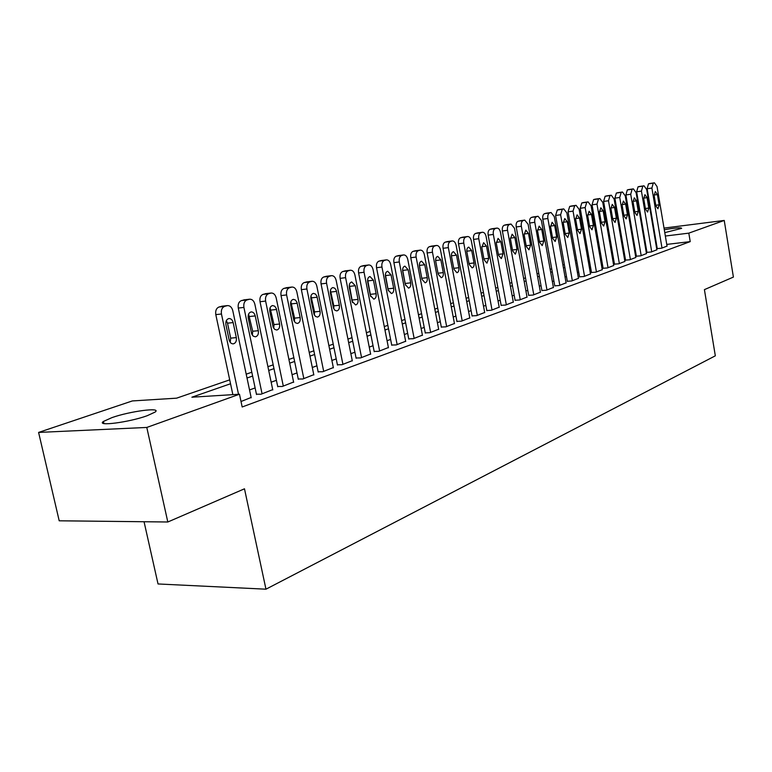 <?xml version="1.0" encoding="UTF-8"?>
<svg xmlns="http://www.w3.org/2000/svg" width="772" height="772" viewBox="0 0 772 772"><rect width="100%" height="100%" fill="white"/><g stroke="black" fill="none" stroke-linecap="round" stroke-linejoin="round"><path stroke-width="1.16" d="M664.287 229.728C675.596 227.827 681.386 227.373 681.637 228.367L664.779 232.642M654.791 234.022L654.212 234.08M147.105 415.751C128.982 422.352 95.67 426.636 103.438 421.444L111.93 417.623C130.072 411.177 162.255 406.989 155.085 412.084L147.105 415.751M600.182 252.106L598.918 244.203M609.398 240.681L610.353 240.362M620.659 236.898L621.508 236.618M631.65 233.212L632.393 232.961M144.055 521.737L158.028 583.96L265.964 589.19L715.326 355.824L704.411 289.635L733.4 277.08L724.232 220.445L688.807 233.144L665.348 236.039M265.964 589.19L244.483 488.801L167.814 521.997L59.203 520.801L38.6 432.426L132.34 400.938L176.595 398.169L229.709 379.853M642.593 230.818L643.259 230.731M653.43 229.448L654 229.371M664.016 228.097L724.232 220.445M167.814 521.997L146.796 427.447L38.6 432.426M230.538 383.752L191.881 397.204L239.465 394.222L242.176 406.979L690.216 241.617L688.807 233.144M239.465 394.222L146.796 427.447M653.855 231.976L654.415 231.832M633.59 239.957L632.828 240.053M622.319 241.346L621.45 241.453M610.768 242.765L609.784 242.89M246.2 374.169L251.817 372.229M267.913 366.681L273.182 364.857M288.911 359.434L293.852 357.735M309.225 352.437L313.866 350.835M328.891 345.653L333.234 344.158M347.931 339.082L352.003 337.682M366.382 332.722L370.193 331.41M384.273 326.556L387.843 325.33M401.623 320.573L404.953 319.425M418.463 314.764L421.57 313.693M434.8 309.128L437.705 308.134M450.674 303.657L453.376 302.73M466.095 298.339L468.614 297.471M481.091 293.177L483.426 292.366M495.663 288.149L497.824 287.406M509.848 283.256L511.846 282.571M523.648 278.499L525.491 277.862M537.08 273.867L538.779 273.278M550.156 269.36L551.719 268.82M562.904 264.96L564.322 264.468M575.323 260.685L576.616 260.232M587.434 256.507L588.602 256.101M599.236 252.434L600.288 252.068M610.748 248.468L611.694 248.14M621.991 244.589L622.83 244.299M632.953 240.806L633.696 240.555M644.765 239.6L644.118 239.822M634.159 243.286L633.426 243.547M623.303 247.069L622.464 247.358M612.186 250.939L611.241 251.267M600.79 254.905L599.728 255.271M589.104 258.967L587.936 259.373M577.128 263.136L575.835 263.58M564.853 267.411L563.425 267.903M552.25 271.792L550.697 272.333M539.319 276.289L537.621 276.887M526.041 280.911L524.207 281.558M512.415 285.659L510.417 286.354M498.403 290.533L496.251 291.285M484.015 295.541L481.68 296.351M469.212 300.694L466.703 301.562M453.994 305.992L451.302 306.928M438.332 311.434L435.437 312.448M422.216 317.051L419.109 318.132M405.618 322.821L402.289 323.979M388.519 328.775L384.958 330.011M370.888 334.913L367.086 336.235M352.717 341.234L348.645 342.652M333.967 347.757L329.625 349.272M314.609 354.493L309.977 356.104M294.624 361.45L289.683 363.168M273.973 368.64L268.704 370.473M252.618 376.07L247.011 378.019M655.332 237.274L654.762 237.342M646.183 247.957L645.546 248.188M635.607 251.74L634.873 252.01M624.78 255.619L623.94 255.918M613.682 259.585L612.736 259.923M602.314 263.657L601.263 264.034M590.667 267.826L589.49 268.251M578.72 272.101L577.427 272.564M566.465 276.492L565.046 276.994M553.9 280.989L552.347 281.539M540.998 285.601L539.31 286.209M527.758 290.34L525.925 291.005M514.162 295.213L512.174 295.927M500.198 300.212L498.046 300.983M485.839 305.345L483.523 306.185M471.084 310.633L468.585 311.531M455.905 316.066L453.212 317.031M440.291 321.654L437.406 322.686M424.214 327.405L421.116 328.515M407.664 333.33L404.345 334.517M390.613 339.439L387.062 340.713M373.04 345.731L369.238 347.091M354.917 352.215L350.855 353.663M336.216 358.903L331.892 360.456M316.925 365.812L312.303 367.462M296.998 372.944L292.067 374.709M276.405 380.316L271.155 382.198M255.127 387.94L249.53 389.937M690.216 241.617L666.757 244.415M656.74 245.612L656.171 245.679M657.252 248.613L661.488 248.237L667.037 246.094M646.936 252.367L651.192 251.99L656.866 249.79M636.369 256.198L640.654 255.841L646.463 253.583M625.552 260.125L629.856 259.768L635.8 257.462M614.473 264.149L618.797 263.802L624.886 261.438M603.115 268.28L607.458 267.932L613.701 265.51M591.487 272.506L595.849 272.169L602.247 269.689M579.55 276.839L583.941 276.511L590.503 273.963M567.323 281.278L571.724 280.969L578.45 278.345M554.769 285.833L559.189 285.534L566.098 282.851M541.886 290.513L546.325 290.224L553.418 287.464M528.666 295.319L533.124 295.039L540.4 292.202M515.088 300.25L519.556 299.98L527.035 297.066M501.144 305.316L505.631 305.056L513.303 302.064M486.804 310.518L491.31 310.276L499.194 307.198M472.068 315.873L476.585 315.642L484.7 312.477M456.918 321.374L461.444 321.162L469.781 317.91M441.323 327.038L445.859 326.845L454.447 323.497M425.266 332.867L429.821 332.693L438.66 329.239M408.745 338.869L413.3 338.715L422.4 335.154M391.713 345.055L396.277 344.92L405.657 341.253M374.169 351.434L378.734 351.318L388.403 347.525M356.075 358.005L360.649 357.909L370.618 354.001M337.403 364.78L341.977 364.712L352.264 360.678M318.141 371.786L322.715 371.737L333.33 367.568M298.243 379.004L302.817 378.994L313.779 374.681M277.688 386.473L282.253 386.483L293.582 382.034M256.439 394.193L260.994 394.231L272.709 389.628M241.009 401.517L251.122 397.474M238.519 394.28L221.458 314.001C220.917 310.074 221.989 307.526 224.671 306.349L227.441 305.596C230.056 305.558 231.841 307.256 232.787 310.682L251.199 397.812M222.423 306.214L219.026 306.995C216.343 308.173 215.272 310.711 215.803 314.619L232.855 394.637M225.926 324.761C225.501 321.335 226.495 319.261 228.908 318.537C230.992 318.508 232.401 319.859 233.154 322.58L236.328 337.605C236.743 341.041 235.74 343.125 233.318 343.858C231.262 343.887 229.873 342.565 229.13 339.873L225.926 324.761M226.35 320.612L227.508 323.169L230.683 338.146L230.23 342.343M262.075 393.836L243.913 307.43C243.392 303.57 244.425 301.07 247.011 299.932L249.684 299.198C252.212 299.169 253.94 300.839 254.857 304.226L272.777 389.937M244.637 299.835L241.395 300.588C238.799 301.727 237.766 304.216 238.287 308.057L256.507 394.511M248.246 318.025C247.831 314.658 248.796 312.631 251.122 311.927C253.129 311.898 254.499 313.229 255.233 315.912L258.321 330.696C258.736 334.073 257.771 336.11 255.426 336.824L253.245 336.158L251.653 333.871L248.246 318.025M248.574 314.117L252.705 331.256L252.347 335.202M283.305 386.106L265.616 301.08C265.105 297.288 266.099 294.836 268.608 293.727L271.175 293.022C273.635 292.993 275.305 294.643 276.202 297.982L293.649 382.333M266.118 293.659L263.011 294.383C260.502 295.493 259.508 297.934 260.019 301.717L277.756 386.782M269.824 311.512C269.418 308.211 270.345 306.223 272.584 305.538L274.726 306.204L276.289 308.491L279.589 324.018C279.985 327.328 279.059 329.335 276.801 330.03L274.687 329.364L273.134 327.106L269.824 311.512M270.065 307.845L273.992 324.587L273.732 328.293M303.83 378.618L286.605 294.933C286.103 291.208 287.068 288.796 289.49 287.715L291.97 287.039C294.344 287.02 295.975 288.651 296.844 291.941L313.837 374.97M286.904 287.686L283.922 288.39C281.5 289.471 280.535 291.864 281.037 295.579L298.31 379.303M290.687 305.21C290.291 301.977 291.179 300.018 293.341 299.353L295.425 300.018L296.95 302.277L300.154 317.562C300.54 320.814 299.652 322.773 297.471 323.449L295.425 322.792L293.92 320.563L290.687 305.21M290.851 301.794L294.586 318.132L294.402 321.596M323.69 371.38L306.909 288.989C306.426 285.322 307.352 282.967 309.688 281.915L312.081 281.259C314.387 281.24 315.97 282.851 316.819 286.094L333.388 367.848M307.015 281.915L304.149 282.591C301.804 283.642 300.877 285.997 301.37 289.654L318.199 372.065M310.875 299.121C310.489 295.937 311.348 294.016 313.432 293.37L315.458 294.035L316.935 296.255L320.062 311.309C320.438 314.503 319.579 316.433 317.475 317.089L315.487 316.433L314.021 314.233L310.875 299.121M310.971 295.956L314.522 311.898L314.407 315.101M342.932 364.365L326.566 283.237C326.093 279.628 326.99 277.312 329.258 276.289L331.564 275.652C333.803 275.643 335.337 277.235 336.167 280.439L352.322 360.949M326.488 276.318L323.748 276.974C321.47 277.997 320.573 280.304 321.055 283.903L337.46 365.05M330.426 293.225C330.049 290.089 330.87 288.207 332.886 287.58L334.845 288.236L336.283 290.426L339.333 305.258C339.709 308.395 338.879 310.286 336.843 310.923L334.913 310.276L333.494 308.105L330.426 293.225M330.455 290.32L333.822 305.847L333.784 308.79M361.566 357.571L345.605 277.669C345.142 274.118 346.001 271.84 348.201 270.837L350.43 270.229C352.601 270.219 354.097 271.802 354.908 274.948L370.666 354.261M345.364 270.895L342.72 271.532C340.52 272.526 339.651 274.793 340.124 278.345L356.124 358.266M349.349 287.512C348.983 284.434 349.774 282.581 351.733 281.963L355.284 285.717L358.005 299.391C358.372 302.479 357.571 304.332 355.612 304.959L352.1 301.244L349.349 287.512M349.33 284.878L352.543 302.653M379.631 350.99L364.056 272.275C363.602 268.772 364.432 266.533 366.565 265.558L368.717 264.97C370.83 264.97 372.278 266.523 373.069 269.64L388.451 347.776M363.66 265.645L361.113 266.253C358.98 267.228 358.14 269.457 358.604 272.95L374.217 351.675M367.704 281.973C367.337 278.943 368.109 277.129 370 276.53L373.455 280.236L376.109 293.707C376.466 296.738 375.694 298.561 373.793 299.169L370.377 295.502L367.704 281.973M367.636 279.638L370.724 296.68M397.146 344.601L381.947 267.035C381.493 263.59 382.304 261.39 384.369 260.444L386.454 259.865C388.499 259.875 389.908 261.409 390.68 264.478L405.705 341.485M381.397 260.55L378.946 261.139C376.881 262.084 376.07 264.285 376.524 267.72L391.761 345.296M385.489 276.598C385.132 273.626 385.875 271.84 387.708 271.252L391.066 274.919L393.662 288.197C394.01 291.179 393.266 292.964 391.433 293.563L388.104 289.934L385.489 276.598M385.392 274.591L388.345 290.841M414.139 338.406L399.298 261.959C398.854 258.562 399.635 256.4 401.643 255.474L403.659 254.924C405.647 254.934 407.018 256.449 407.77 259.479L422.448 335.386M398.613 255.609L396.248 256.179C394.251 257.105 393.459 259.257 393.903 262.644L408.784 339.101M402.743 271.397C402.395 268.463 403.109 266.716 404.885 266.137L408.156 269.756L410.694 282.841C411.042 285.775 410.318 287.541 408.533 288.12L405.3 284.54L402.743 271.397M402.617 269.766L405.435 285.109M430.631 332.394L416.127 257.037C415.703 253.689 416.455 251.566 418.395 250.659L420.354 250.118C422.284 250.138 423.625 251.633 424.359 254.625L438.699 329.461M415.317 250.803L413.049 251.363C411.1 252.27 410.337 254.384 410.772 257.723L425.314 333.089M419.495 266.34C419.148 263.455 419.843 261.737 421.56 261.177L424.745 264.757L427.225 277.65C427.563 280.545 426.868 282.272 425.14 282.841L421.985 279.3L419.495 266.34M419.37 265.259L421.995 279.358M446.65 326.556L432.474 252.251C432.05 248.951 432.783 246.866 434.675 245.978L436.566 245.457C438.448 245.477 439.75 246.963 440.474 249.916L454.486 323.7M431.548 246.152L429.348 246.693C427.456 247.571 426.723 249.655 427.148 252.946L441.362 327.251M435.755 261.428C435.418 258.601 436.083 256.902 437.753 256.352L440.86 259.894L443.273 272.613C443.611 275.45 442.935 277.158 441.266 277.708L438.187 274.205L435.755 261.428M462.206 320.882L448.349 247.609C447.934 244.357 448.648 242.302 450.481 241.433L452.315 240.932C454.139 240.951 455.412 242.418 456.117 245.342L469.82 318.112M447.306 241.626L445.193 242.147C443.35 243.006 442.645 245.062 443.06 248.304L456.956 321.586M451.543 256.671C451.215 253.872 451.861 252.203 453.482 251.672L456.503 255.165L458.867 267.71C459.195 270.509 458.549 272.188 456.918 272.728L453.926 269.264L451.543 256.671M477.328 315.372L463.779 243.093C463.374 239.889 464.059 237.863 465.834 237.023L467.62 236.531C469.395 236.55 470.63 238.008 471.325 240.883L484.729 312.679M462.631 237.226L460.585 237.737C458.8 238.577 458.114 240.594 458.52 243.798L472.107 316.066M466.896 252.039C466.568 249.288 467.195 247.648 468.758 247.117L471.711 250.582L474.027 262.953C474.346 265.713 473.718 267.353 472.146 267.884L469.222 264.458L466.896 252.039M492.034 310.016L478.765 238.712C478.37 235.547 479.036 233.549 480.773 232.729L482.49 232.256C484.227 232.275 485.434 233.713 486.109 236.56L499.233 307.391M477.53 232.951L475.552 233.443C473.815 234.263 473.149 236.251 473.545 239.407L486.842 310.711M481.815 247.532L483.619 242.697L486.495 246.114L488.763 258.321L486.939 263.184L484.092 259.788L481.815 247.532M506.336 304.805L493.347 234.447C492.961 231.32 493.607 229.361 495.286 228.551L496.965 228.087C498.654 228.126 499.831 229.545 500.488 232.353L513.341 302.248M492.015 228.792L490.104 229.265C488.415 230.075 487.769 232.034 488.155 235.142L501.173 305.5M496.319 243.151L498.075 238.394L500.874 241.781L503.093 253.824L501.327 258.601L498.548 255.252L496.319 243.151M520.251 299.729L507.532 230.297C507.156 227.219 507.783 225.279 509.414 224.498L511.045 224.044L514.48 228.261L527.064 297.239M506.123 224.749L504.261 225.212C502.62 225.993 501.993 227.923 502.379 230.992L515.127 300.424M510.437 238.895L512.135 234.205L514.866 237.554L517.037 249.443L515.329 254.152L512.618 250.832L510.437 238.895M533.79 294.788L521.341 226.254C520.965 223.214 521.573 221.313 523.165 220.541L524.748 220.107L528.106 224.276L540.429 292.376M519.846 220.802L518.051 221.255C516.449 222.027 515.841 223.928 516.217 226.958L528.704 295.493M524.169 234.746L525.819 230.133L528.492 233.443L530.615 245.178L528.955 249.81L526.311 246.529L524.169 234.746M546.981 289.983L534.784 222.317C534.407 219.325 534.996 217.443 536.55 216.691L538.084 216.266L541.365 220.396L553.447 287.628M533.211 216.971L531.464 217.405C529.91 218.158 529.322 220.03 529.688 223.021L541.925 290.677M537.544 230.712L539.145 226.157L541.751 229.438L543.835 241.028L542.224 245.593L539.638 242.34L537.544 230.712M559.825 285.302L547.869 218.495C547.502 215.533 548.081 213.68 549.587 212.947L551.083 212.532L554.286 216.614L566.117 283.006M546.229 213.236L544.54 213.661C543.025 214.394 542.446 216.247 542.812 219.19L554.798 285.997M550.571 226.785L552.115 222.297L554.672 225.54L556.708 236.985L555.155 241.482L552.627 238.268L550.571 226.785M572.341 280.738L560.617 214.761L562.286 209.289L563.743 208.894L566.87 212.927L578.479 278.499M558.909 209.588L557.278 210.003L555.599 215.465L567.352 281.433M563.261 222.954L564.766 218.534L567.256 221.747L569.253 233.038L567.748 237.477L565.278 234.292L563.261 222.954M584.539 276.289L573.046 211.123L574.667 205.738L576.086 205.342L579.145 209.337L590.522 274.108M571.28 206.047L569.688 206.452L568.057 211.827L579.579 276.984M575.632 219.219L577.089 214.867L579.521 218.042L581.49 229.197L580.023 233.569L577.601 230.413L575.632 219.219M596.438 271.956L585.157 207.581L586.739 202.264L588.11 201.888L591.101 205.844L602.276 269.824M583.333 202.582L581.789 202.978L580.206 208.286L591.506 272.651M587.685 215.581L589.104 211.287L591.487 214.433L593.407 225.453L591.989 229.766L589.625 226.64L587.685 215.581M608.037 267.73L596.968 204.126L598.503 198.877L599.844 198.51L602.768 202.428L613.73 265.655M595.096 199.215L593.591 199.591L592.047 204.821L603.144 268.415M599.448 212.03L600.819 207.793L603.154 210.91L605.036 221.805L603.656 226.051L601.349 222.963L599.448 212.03M619.356 263.599L608.5 200.749L609.986 195.577L611.289 195.22L614.155 199.099L624.915 261.573M606.56 195.914L605.113 196.291L603.607 201.453L614.493 264.294M610.922 208.565L612.254 204.397L614.531 207.475L616.384 218.235L615.043 222.423L612.785 219.364L610.922 208.565M630.406 259.575L619.742 197.458L621.19 192.363L622.464 192.006L625.262 195.847L635.829 257.597M617.764 192.71L616.346 193.068L614.888 198.163L625.571 260.26M622.116 205.188L623.409 201.067L625.638 204.126L627.462 214.761L626.16 218.891L623.95 215.861L622.116 205.188M641.185 255.638L630.714 194.255L632.133 189.217L633.368 188.87L636.109 192.672L646.482 253.708M628.697 189.574L627.318 189.922L625.899 194.949L636.389 256.333M633.04 201.888L634.304 197.825L636.485 200.855L638.27 211.364L637.006 215.436L634.845 212.445L633.04 201.888M651.713 251.807L641.436 191.118L642.806 186.149L644.012 185.811L646.695 189.574L656.885 249.916M639.37 186.506L638.029 186.853L636.649 191.813L646.955 252.492M643.713 198.674L644.938 194.66L647.071 197.661L648.827 208.044L647.592 212.068L645.479 209.096L643.713 198.674M662 248.053L651.896 188.05L653.237 183.147L654.415 182.819L657.04 186.554L667.056 246.21M649.792 183.514L648.49 183.852L647.139 188.754L657.271 248.738M654.135 195.528L655.322 191.572L657.416 194.534L659.143 204.812L657.937 208.778L655.862 205.834L654.135 195.528M215.803 314.619L221.458 314.001M219.026 306.995L224.671 306.349M221.303 306.349L226.939 305.702M233.154 322.58L227.508 323.169M236.328 337.605L230.683 338.146M238.287 308.057L243.913 307.43M241.395 300.588L247.011 299.932M243.585 299.951L249.202 299.304M255.233 315.912L249.617 316.51M258.321 330.696L252.705 331.256M260.019 301.717L265.616 301.08M263.011 294.383L268.608 293.727M265.134 293.775L270.721 293.109M276.569 309.475L270.982 310.083M279.589 324.018L273.992 324.587M281.037 295.579L286.605 294.933M283.922 288.39L289.49 287.715M285.968 287.802L291.536 287.126M297.22 303.242L291.652 303.859M300.154 317.562L294.586 318.132M301.37 289.654L306.909 288.989M304.149 282.591L309.688 281.915M306.137 282.021L311.676 281.336M317.195 297.21L311.666 297.838M320.062 311.309L314.522 311.898M321.055 283.903L326.566 283.237M323.748 276.974L329.258 276.289M325.668 276.415L331.178 275.739M336.544 291.372L331.043 292.009M339.333 305.258L333.822 305.847M340.124 278.345L345.605 277.669M342.72 271.532L348.201 270.837M344.582 270.991L350.063 270.306M355.284 285.717L349.812 286.354M358.005 299.391L352.534 299.99M358.604 272.95L364.056 272.275M361.113 266.253L366.565 265.558M362.927 265.732L368.369 265.047M373.455 280.236L368.012 280.883M376.109 293.707L370.666 294.315M376.524 267.72L381.947 267.035M378.946 261.139L384.369 260.444M380.702 260.637L386.116 259.942M391.066 274.919L385.662 275.575M393.662 288.197L388.248 288.805M393.903 262.644L399.298 261.959M396.248 256.179L401.643 255.474M397.956 255.686L403.341 254.992M408.156 269.756L402.781 270.422M410.694 282.841L405.31 283.459M410.772 257.723L416.127 257.037M413.049 251.363L418.395 250.659M414.699 250.89L420.045 250.186M424.745 264.757L419.399 265.414M427.225 277.65L421.879 278.277M427.148 252.946L432.474 252.251M429.348 246.693L434.675 245.978M430.959 246.229L436.276 245.525M440.86 259.894L435.64 260.55M443.273 272.613L438.004 273.23M443.06 248.304L448.349 247.609M445.193 242.147L450.481 241.433M446.747 241.704L452.035 240.989M456.503 255.165L451.437 255.812M458.867 267.71L453.753 268.328M458.52 243.798L463.779 243.093M460.585 237.737L465.834 237.023M462.1 237.293L467.349 236.589M471.711 250.582L466.79 251.209M474.027 262.953L469.048 263.561M473.545 239.407L478.765 238.712M475.552 233.443L480.773 232.729M477.019 233.019L482.239 232.304M486.495 246.114L481.709 246.741M488.763 258.321L483.928 258.919M488.155 235.142L493.347 234.447M490.104 229.265L495.286 228.551M491.532 228.859L496.714 228.145M500.874 241.781L496.222 242.389M503.093 253.824L498.394 254.403M502.379 230.992L507.532 230.297M504.261 225.212L509.414 224.498M505.66 224.806L510.803 224.092M514.866 237.554L510.34 238.152M517.037 249.443L512.473 250.012M516.217 226.958L521.341 226.254M518.051 221.255L523.165 220.541M519.402 220.869L524.516 220.155M528.492 233.443L524.082 234.032M530.615 245.178L526.166 245.737M529.688 223.021L534.784 222.317M531.464 217.405L536.55 216.691M532.786 217.029L537.872 216.314M541.751 229.438L537.457 230.017M543.835 241.028L539.503 241.578M542.812 219.19L547.869 218.495M544.54 213.661L549.587 212.947M545.823 213.294L550.87 212.58M554.672 225.54L550.484 226.109M556.708 236.985L552.491 237.525M555.599 215.465L560.617 214.761M557.278 210.003L562.286 209.289M558.532 209.646L563.541 208.932M567.256 221.747L563.174 222.297M569.253 233.038L565.152 233.578M568.057 211.827L573.046 211.123M569.688 206.452L574.667 205.738M570.913 206.095L575.893 205.381M579.521 218.042L575.545 218.592M581.49 229.197L577.485 229.728M580.206 208.286L585.157 207.581M581.789 202.978L586.739 202.264M582.985 202.64L587.926 201.926M591.487 214.433L587.608 214.973M593.407 225.453L589.509 225.974M592.047 204.821L596.968 204.126M593.591 199.591L598.503 198.877M594.758 199.263L599.67 198.549M603.154 210.91L599.371 211.441M605.036 221.805L601.234 222.307M603.607 201.453L608.5 200.749M605.113 196.291L609.986 195.577M606.242 195.963L611.125 195.258M614.531 207.475L610.845 207.996M616.384 218.235L612.678 218.737M614.888 198.163L619.742 197.458M616.346 193.068L621.19 192.363M617.455 192.749L622.3 192.045M625.638 204.126L622.039 204.628M627.462 214.761L623.844 215.253M625.899 194.949L630.714 194.255M627.318 189.922L632.133 189.217M628.398 189.613L633.214 188.908M636.485 200.855L632.972 201.347M638.27 211.364L634.738 211.846M636.649 191.813L641.436 191.118M638.029 186.853L642.806 186.149M639.081 186.554L643.867 185.84M647.071 197.661L643.645 198.143M648.827 208.044L645.382 208.517M647.139 188.754L651.896 188.05M648.49 183.852L653.237 183.147M649.522 183.553L654.27 182.848M657.416 194.534L654.067 195.017M659.143 204.812L655.775 205.275M103.438 421.444L103.911 423.538M221.805 306.243L227.441 305.596M244.068 299.854L249.684 299.198M265.587 293.678L271.175 293.022M286.402 287.715L291.97 287.039M306.552 281.934L312.081 281.259M326.054 276.337L331.564 275.652M344.959 270.914L350.43 270.229M363.274 265.664L368.717 264.97M381.04 260.569L386.454 259.865M398.275 255.628L403.659 254.924M415.008 250.823L420.354 250.118M431.249 246.171L436.566 245.457M447.027 241.646L452.315 240.932M462.37 237.245L467.62 236.531M477.279 232.961L482.49 232.256M491.783 228.801L496.965 228.087M505.892 224.758L511.045 224.044M519.633 220.821L524.748 220.107M533.008 216.98L538.084 216.266M546.036 213.246L551.083 212.532M558.725 209.608L563.743 208.894M571.106 206.056L576.086 205.342M583.169 202.592L588.11 201.888M594.932 199.224L599.844 198.51M606.416 195.934L611.289 195.22M617.619 192.72L622.464 192.006M628.553 189.584L633.368 188.87M639.235 186.515L644.012 185.811M649.667 183.524L654.415 182.819"/></g></svg>
